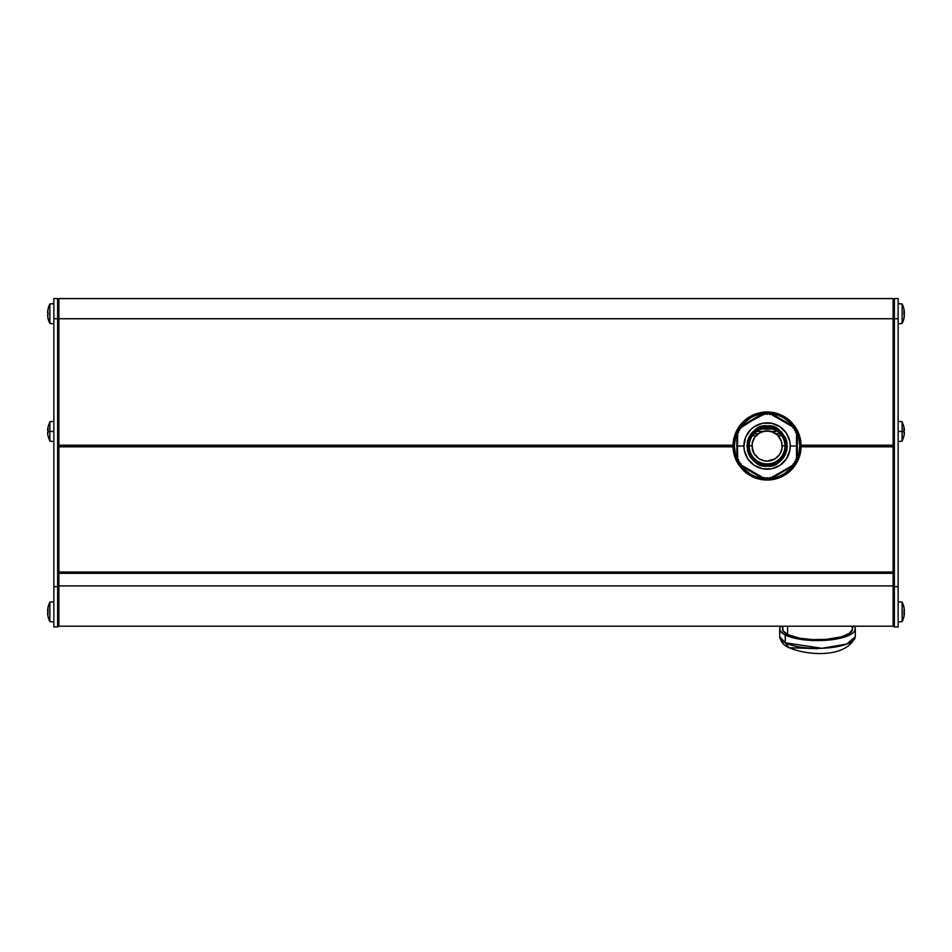 <?xml version="1.0" encoding="UTF-8"?>
<svg xmlns="http://www.w3.org/2000/svg" width="952" height="952" viewBox="0 0 952 952"><rect width="100%" height="100%" fill="white"/><g stroke="black" fill="none" stroke-linecap="round" stroke-linejoin="round"><path stroke-width="1.43" d="M854.301 626.214A37.806 11.686 180 0 1 855.301 628.891L855.301 636.686L846.792 644.064L821.885 648.288L785.245 642.778L789.065 647.717L785.245 642.778A37.806 11.686 0 0 0 827.74 647.931A37.806 11.686 0 0 0 855.301 636.686C846.697 657.987 808.7 655.987 789.065 647.717C784.043 645.765 780.926 642.088 779.688 636.686A37.806 11.686 0 0 0 785.245 642.778L779.688 636.686L779.688 628.891A37.806 11.686 180 0 1 780.699 626.214M795.61 432.303L796.515 432.993L795.598 432.375L796.003 430.828L794.468 430.221L794.706 428.578L793.087 428.091L793.076 427.055L770.525 414.025L769.537 414.513L768.347 413.382L767.098 414.417L765.729 413.406L752.306 420.403L739.466 428.614L739.74 430.173L738.205 430.792L738.585 432.375L737.669 432.993L737.514 446.012L743.905 446.012A23.193 23.193 0 0 1 767.098 422.831A23.193 23.193 0 0 1 790.279 446.012L796.669 446.012L796.515 432.993L797.336 433.565L797.336 458.459L795.622 459.566L796.015 461.125L794.468 461.815L794.706 463.457L793.087 463.945L792.992 465.98L771.429 478.428L769.704 477.499L768.347 478.654L767.098 477.618L765.836 478.654L764.563 477.499L762.754 478.428L738.74 464.564L742.572 467.753L738.74 464.564A1.261 1.261 0 0 1 738.3 464.148L739.371 463.481L738.3 464.148L742.643 469.681L743.548 468.8L742.643 469.681A34.022 34.022 0 0 0 758.827 479.023L759.137 477.809L758.827 479.023L765.789 480.01A1.261 1.261 0 0 1 765.206 479.844L765.836 478.761L765.206 479.844L762.885 478.511L765.206 479.844A1.261 1.261 0 0 0 765.789 480.01A34.022 34.022 0 0 0 767.098 480.046L767.098 478.785L767.098 480.046A34.022 34.022 0 0 0 768.395 480.01L768.347 478.761L768.978 479.844L771.298 478.511L768.978 479.844L768.347 478.761L768.395 480.01A1.261 1.261 0 0 0 768.978 479.844A1.261 1.261 0 0 1 768.395 480.01L775.356 479.023L775.047 477.797L775.356 479.023A34.022 34.022 0 0 0 791.54 469.681L795.884 464.148L794.813 463.481L795.884 464.148A34.022 34.022 0 0 0 797.193 461.887A1.261 1.261 0 0 0 797.336 461.292L797.336 458.614L797.336 461.292L796.074 461.292L797.336 461.292A1.261 1.261 0 0 1 797.193 461.887L799.811 455.365A34.022 34.022 0 0 0 801.12 446.012L893.107 446.012L801.12 446.012A34.022 34.022 0 0 0 799.811 436.67A34.022 34.022 0 0 1 799.811 455.365L798.597 455.02L799.858 446.012A32.761 32.761 0 0 0 767.098 413.251A32.761 32.761 0 0 0 734.325 446.012A32.761 32.761 0 0 1 767.098 413.251A32.761 32.761 0 0 1 799.858 446.012L799.228 439.622L797.359 433.481L794.337 427.817L790.255 422.855L785.293 418.773L779.628 415.75L773.488 413.882L767.098 413.251L760.696 413.882L754.555 415.75L748.891 418.773L743.928 422.855L739.847 427.817L736.824 433.481L734.956 439.622L734.325 446.012L734.956 452.414L736.824 458.555L739.847 464.219L743.928 469.181L748.891 473.263L754.555 476.286L760.696 478.154L767.098 478.785L773.488 478.154L779.628 476.286L785.293 473.263L790.255 469.181L794.337 464.219L797.359 458.555L799.228 452.414L799.858 446.012A32.761 32.761 0 0 1 767.098 478.785A32.761 32.761 0 0 1 734.325 446.012A32.761 32.761 0 0 0 767.098 478.785A32.761 32.761 0 0 0 799.858 446.012L798.597 437.016L799.811 436.67A34.022 34.022 0 0 0 797.193 430.149L799.49 435.623M785.995 446.012C782.33 459.697 776.023 465.992 767.098 464.921L767.098 466.183C776.63 467.325 783.341 460.601 787.256 446.012C783.341 431.435 776.63 424.711 767.098 425.853L767.098 427.115C776.023 426.044 782.33 432.339 785.995 446.012A18.897 18.897 0 0 1 767.098 464.921A18.897 18.897 0 0 1 748.189 446.012C751.854 432.339 758.161 426.044 767.098 427.115L767.098 425.853L770.763 426.187L778.129 429.138L781.354 431.756L785.84 438.598L786.923 442.347L786.923 449.689L783.972 457.055L781.354 460.268L778.129 462.898L770.763 465.837L763.421 465.837L759.672 464.766L756.055 462.898L750.212 457.055L748.343 453.438L746.927 446.012L748.343 438.598L752.83 431.756L759.672 427.269L767.098 425.853C757.554 424.711 750.842 431.435 746.927 446.012C750.842 460.601 757.554 467.325 767.098 466.183L767.098 464.921C758.161 465.992 751.854 459.697 748.189 446.012A18.897 18.897 0 0 1 767.098 427.115A18.897 18.897 0 0 1 785.995 446.012M852.504 629.332L849.303 633.437L841.259 636.852L826.312 639.375L812.663 639.613L799.751 638.233L787.613 634.544L787.613 626.214L787.613 634.544A35.034 10.829 0 0 0 826.99 639.316A35.034 10.829 0 0 0 852.528 628.891L852.528 626.214M855.301 628.891A37.806 11.686 180 0 1 827.74 640.137A37.806 11.686 180 0 1 785.245 634.984L785.245 642.778L785.245 634.984A37.806 11.686 180 0 1 779.688 628.891M795.884 427.888A34.022 34.022 0 0 1 797.193 430.149L796.074 430.744L797.193 430.149A34.022 34.022 0 0 0 795.884 427.888A1.261 1.261 0 0 0 795.444 427.46L793.123 426.127L795.444 427.46L794.813 428.555L795.444 427.46A1.261 1.261 0 0 1 795.884 427.888L791.54 422.355L795.884 427.888L794.825 428.555L795.884 427.888M750.712 417.642L743.548 423.235L742.643 422.355A34.022 34.022 0 0 0 736.991 430.149A1.261 1.261 0 0 0 736.848 430.744L736.015 435.647L736.848 430.744A1.261 1.261 0 0 1 736.991 430.149L738.109 430.744L736.991 430.149A34.022 34.022 0 0 0 733.064 446.012L58.893 446.012L58.893 318.742L893.107 318.742L893.107 298.583L58.893 298.583L58.893 318.742L893.107 318.742L893.107 446.012L801.12 445.738L893.107 445.738L893.107 298.583L58.893 298.583L58.893 445.203L733.076 445.203L58.893 445.203L58.893 446.298L733.064 446.012A34.022 34.022 0 0 1 734.373 436.67L736.991 430.149A34.022 34.022 0 0 1 738.3 427.888L742.643 422.355A34.022 34.022 0 0 1 758.827 413.013L765.789 412.014A34.022 34.022 0 0 1 768.395 412.014L775.356 413.013L775.047 414.227L775.356 413.013A34.022 34.022 0 0 1 791.54 422.355A34.022 34.022 0 0 0 768.395 412.014L774.285 412.763M768.395 412.014L768.347 413.275L768.395 412.014A1.261 1.261 0 0 1 768.978 412.18L768.347 413.275L768.978 412.18L771.298 413.525L768.978 412.18A1.261 1.261 0 0 0 768.395 412.014A34.022 34.022 0 0 0 765.789 412.014A1.261 1.261 0 0 0 765.206 412.18L760.517 413.918L765.206 412.18A1.261 1.261 0 0 1 765.789 412.014L765.836 413.275L765.789 412.014A34.022 34.022 0 0 0 742.643 422.355L738.3 427.888L739.371 428.555L738.74 427.46L739.371 428.555L738.3 427.888A1.261 1.261 0 0 1 738.74 427.46A1.261 1.261 0 0 0 738.3 427.888M784.983 446.012A17.898 17.898 0 0 1 767.098 463.91A17.898 17.898 0 0 1 749.2 446.012A17.898 17.898 0 0 1 767.098 428.126A17.898 17.898 0 0 1 784.983 446.012L785.745 446.012A18.647 18.647 0 0 0 767.098 427.365A18.647 18.647 0 0 0 748.439 446.012L749.2 446.012L748.439 446.012L749.867 438.884L753.901 432.827L759.958 428.781L767.098 427.365L774.226 428.781L780.283 432.827L784.317 438.884L785.745 446.012L784.317 453.152L780.283 459.209L774.226 463.243L767.098 464.671L759.958 463.243L753.901 459.209L749.867 453.152L748.439 446.012A18.647 18.647 0 0 0 767.098 464.671A18.647 18.647 0 0 0 785.745 446.012L784.983 446.012A17.898 17.898 0 0 1 767.098 463.91A17.898 17.898 0 0 1 749.2 446.012A17.898 17.898 0 0 1 767.098 428.126A17.898 17.898 0 0 1 784.983 446.012M738.585 432.398L737.241 433.208L737.669 459.042L736.848 458.459L736.991 433.35M738.205 430.792L739.704 430.245L739.466 428.614L741.084 428.091L741.192 426.044L762.754 413.596L764.563 414.536L765.836 413.382L767.098 414.417L768.347 413.382L769.621 414.536L771.429 413.596L792.992 426.044L793.087 428.091L794.706 428.578L794.527 430.292M735.587 437.016L734.373 436.67L735.587 437.016L734.325 446.012L735.587 455.02L734.373 455.365L736.991 461.887L738.109 461.292L736.991 461.887A1.261 1.261 0 0 1 736.848 461.292L738.109 461.292L736.848 461.292L736.848 458.614L736.848 461.292A1.261 1.261 0 0 0 736.991 461.887A34.022 34.022 0 0 0 738.3 464.148A1.261 1.261 0 0 0 738.74 464.564L741.192 465.98L741.096 463.945L739.466 463.422L739.752 462.006L739.43 463.231M737.669 459.042L738.585 459.661L736.848 458.459L737.669 459.042L737.514 446.012L743.905 446.012L744.345 450.546L747.808 458.9L754.21 465.302L762.564 468.765L771.62 468.765L779.974 465.302L786.376 458.9L789.839 450.546L790.279 446.012A23.193 23.193 0 0 1 767.098 469.205A23.193 23.193 0 0 1 743.905 446.012L745.666 437.147L750.7 429.614L754.21 426.734L762.564 423.271L771.62 423.271L779.974 426.734L786.376 433.136L789.839 441.49L790.279 446.012L796.669 446.012L796.515 459.042L797.193 458.685M795.824 461.363L794.468 461.815M794.468 430.221L795.955 430.756L795.61 432.291M793.147 463.886L794.706 463.457M738.359 461.363L739.752 462.006L738.205 461.244L738.573 459.733L738.181 461.054M904.4 314.707L903.972 318.111A21.634 21.634 0 0 1 902.139 323.43L898.141 323.787L902.139 323.43L902.139 303.974A21.634 21.634 0 0 1 903.995 309.293L903.972 314.707L904.376 312.696A21.61 21.61 0 0 0 903.972 309.293L904.341 311.839L903.972 309.293A21.634 21.634 0 0 0 902.139 303.974L898.141 303.617L902.139 303.974L902.139 323.43A21.634 21.634 0 0 0 903.995 318.111L904.126 317.266L903.972 318.111A21.61 21.61 0 0 0 904.4 314.707L904.341 314.707M904.126 432.458L903.972 432.458A21.17 21.17 0 0 0 903.995 431.446L902.139 431.446L902.139 441.181L902.139 431.446L898.141 431.446L902.139 431.446L902.139 421.712L902.139 431.446L903.995 431.446A21.17 21.17 0 0 0 903.972 430.447L903.972 427.043A21.61 21.61 0 0 1 904.4 430.447L903.972 430.447A21.17 21.17 0 0 1 903.972 432.458L904.257 432.458M903.972 432.458L904.4 432.458A21.61 21.61 0 0 1 903.972 435.861L904.341 432.458M904.126 608.28L903.972 607.435A21.634 21.634 0 0 0 902.139 602.116L902.139 621.585A21.634 21.634 0 0 0 903.995 616.265L904.126 608.28M904.376 610.839L903.972 612.862A21.17 21.17 0 0 0 903.972 610.839L904.4 610.839A21.61 21.61 0 0 0 903.972 607.435L903.972 607.435A21.634 21.634 0 0 0 902.139 602.116L898.141 601.771L902.139 602.116L902.139 621.585L898.141 621.93L902.139 621.585A21.634 21.634 0 0 0 903.995 616.265L903.972 616.265A21.61 21.61 0 0 0 904.4 612.862M47.743 312.696L48.028 309.293A21.634 21.634 0 0 1 49.861 303.974L53.859 303.617L49.861 303.974L49.861 323.43A21.634 21.634 0 0 1 48.005 318.111L47.624 314.707A21.61 21.61 0 0 0 48.028 318.111L47.659 315.564L48.028 318.111A21.634 21.634 0 0 0 49.861 323.43L53.859 323.787L49.861 323.43L49.861 303.974A21.634 21.634 0 0 0 48.005 309.293L47.874 310.138L48.028 309.293A21.61 21.61 0 0 0 47.6 312.696L48.005 313.708L48.028 312.696A21.17 21.17 0 0 0 48.028 314.707L48.005 313.708L47.755 314.707M47.874 615.42L48.028 616.265A21.634 21.634 0 0 0 49.861 621.585L49.861 602.116A21.634 21.634 0 0 0 48.005 607.435L47.874 615.42M48.028 610.839A21.17 21.17 0 0 0 48.028 612.862L47.755 610.839M47.6 610.839A21.61 21.61 0 0 1 48.028 607.435L47.874 608.28L48.028 607.435A21.634 21.634 0 0 1 49.861 602.116L49.861 621.585L53.859 621.93L49.861 621.585A21.634 21.634 0 0 1 48.005 616.265L48.028 616.265A21.61 21.61 0 0 1 47.6 612.862L47.743 612.862M47.659 433.315L47.6 432.458A21.61 21.61 0 0 0 48.028 435.861L47.659 433.315M47.874 435.016L48.028 435.861L47.874 435.016M48.005 435.861L49.861 441.181L49.861 431.446L48.005 431.446A21.17 21.17 0 0 0 48.028 432.458L48.028 432.458A21.17 21.17 0 0 1 48.005 431.446L49.861 431.446L49.861 441.181L53.859 441.526M53.859 601.771L49.861 602.116L53.859 601.771M53.859 431.446L49.861 431.446L53.859 431.446M772.941 429.102L761.243 429.102L772.941 429.102M756.721 431.435L763.076 431.435L756.721 431.435M771.108 431.435L777.463 431.435L771.108 431.435M58.893 445.738L733.064 445.738L58.893 445.738M58.893 446.833L733.076 446.833L58.893 446.833L58.893 573.294L893.107 573.294L893.107 446.298L801.12 446.298L893.107 446.012L893.107 572.033L58.893 572.033L58.893 446.833M893.107 626.214L893.107 621.287L893.107 626.214L58.893 626.214L58.893 621.287L58.893 626.214M749.2 445.822L751.973 445.822L749.2 445.822M782.211 445.822L784.983 445.822L782.211 445.822M781.759 435.766L778.212 435.766L781.759 435.766M755.971 435.766L752.425 435.766L755.971 435.766M780.14 433.767L775.963 433.767L780.14 433.767M758.22 433.767L754.043 433.767L758.22 433.767M893.107 445.203L801.108 445.203L893.107 445.203M801.108 446.833L893.107 446.833L801.108 446.833M893.107 573.294L893.107 572.033L58.893 572.033L58.893 573.294L893.107 573.294L893.107 585.896L58.893 585.896L58.893 573.294L58.893 586.646L53.859 586.646L53.859 298.583L53.859 318.742L57.632 318.742L57.632 586.646L53.859 586.646L53.859 626.975L53.859 318.742L57.632 318.742L57.632 298.583L53.859 298.583L57.632 298.583L57.632 318.742L58.893 318.742L57.632 318.742L57.632 626.975L57.632 586.646L58.893 586.646L58.893 585.896L58.893 621.287L58.893 585.896L893.107 585.896L893.107 573.294M893.107 625.714L894.368 626.975L894.368 586.646L894.368 626.975L898.141 626.975L898.141 586.646L894.368 586.646L894.368 318.742L893.107 318.742L894.368 318.742L894.368 298.583L898.141 298.583L894.368 298.583L894.368 318.742L898.141 318.742L898.141 298.583L898.141 586.646L893.107 586.646L893.107 621.287L893.107 586.646L894.368 586.646L894.368 318.742L898.141 318.742L898.141 626.844M53.859 626.844L57.632 626.975L58.893 625.714M53.859 421.367L49.861 421.712L49.861 431.446L49.861 421.712L48.005 427.043L48.028 430.447A21.17 21.17 0 0 0 48.005 431.446A21.17 21.17 0 0 1 48.028 430.447L47.874 430.447M48.028 427.043L47.874 427.888L48.028 427.043A21.61 21.61 0 0 0 47.6 430.447L48.028 430.447M58.893 299.844L57.632 298.583L58.893 299.844M904.126 615.42L903.972 616.265L904.126 615.42M904.257 314.707L903.972 314.707A21.17 21.17 0 0 0 903.972 312.696L904.4 312.696M894.368 298.583L893.107 299.844L894.368 298.583M903.972 314.707L903.995 313.708M764.646 477.523L765.741 478.63M768.454 478.63L767.098 477.618L766.015 478.57M738.573 432.291L738.169 430.887M741.192 465.98L762.754 478.428L763.659 478.011L741.108 464.981L741.061 465.754M771.168 478.428L792.992 465.98M792.992 426.044L771.429 413.596L770.525 414.025L793.076 427.055L793.123 426.27M796.515 432.993L797.336 433.565L796.515 432.993L796.515 459.042L795.622 459.566M793.099 465.421L770.93 478.273M769.621 477.499L770.525 478.011L781.878 471.633L793.076 464.981L793.087 463.945M741.096 463.945L741.108 464.981L752.306 471.633L763.659 478.011L764.563 477.499M741.084 426.603L763.659 414.025L762.754 413.596L741.192 426.044M736.848 433.565L736.848 458.459M797.336 458.459L797.336 433.565M796.015 461.125L795.598 459.661M794.753 463.291L794.432 461.922M768.526 478.57L769.537 477.523M739.621 463.541L741.025 463.886M794.337 464.219L790.255 469.181L785.293 473.263M748.891 473.263L743.928 469.181L739.847 464.219M739.847 427.817L743.928 422.855L748.891 418.773M785.293 418.773L790.255 422.855L794.337 427.817M746.927 446.012L746.951 445.036M747.284 442.263L747.713 440.443M748.391 438.491L749.367 436.421M750.331 434.814L752.83 431.756L759.434 427.365M761.564 426.627L763.159 426.246M770.846 426.21L772.667 426.639M774.619 427.305L776.689 428.293M778.177 429.173L781.354 431.756L785.745 438.36M786.483 440.49L786.864 442.085M787.256 446.012L787.233 447M786.899 449.772L786.471 451.581M785.793 453.545L784.817 455.615M783.936 457.103L781.354 460.268L774.749 464.671M772.619 465.409L771.025 465.79M763.337 465.825L761.517 465.397M759.565 464.719L757.494 463.743M756.007 462.862L753.698 461.089M752.83 460.268L748.439 453.676M747.701 451.545L747.32 449.951M748.558 449.701L749.629 453.259M784.555 453.259L785.626 449.701M785.626 442.335L784.555 438.777M749.629 438.777L748.558 442.335M741.061 426.127L738.74 427.46L742.572 424.283L738.74 427.46L741.061 426.127M797.336 433.41L797.336 430.744A1.261 1.261 0 0 0 797.193 430.149A1.261 1.261 0 0 1 797.336 430.744L798.169 435.647L797.336 430.744L797.336 433.41M793.123 465.909L795.444 464.564A1.261 1.261 0 0 0 795.884 464.148A1.261 1.261 0 0 1 795.444 464.564L793.123 465.909M783.472 474.393L790.636 468.8L791.54 469.681A34.022 34.022 0 0 1 775.356 479.023L768.395 480.01A34.022 34.022 0 0 1 765.789 480.01L765.836 478.761L765.789 480.01L759.898 479.272M743.548 468.8L750.712 474.393M751.818 475L757.697 477.404M765.206 479.844L760.517 478.118L765.206 479.844M736.848 461.292L736.015 456.377L736.848 461.292M757.661 414.644L751.961 416.952M790.636 423.235L791.54 422.355L790.636 423.235L783.472 417.642M782.365 417.035L776.487 414.632M768.978 412.18L773.667 413.918L768.978 412.18M791.612 424.283L795.444 427.46L791.612 424.283M798.169 456.377L797.336 461.292L798.169 456.377M796.074 461.292L797.193 461.887L796.074 461.292M795.444 464.564L791.612 467.753L795.444 464.564M773.667 478.118L768.978 479.844L773.667 478.118M776.523 477.392L782.223 475.084M765.789 480.01A34.022 34.022 0 0 1 742.643 469.681L738.3 464.148A34.022 34.022 0 0 1 733.064 446.012A34.022 34.022 0 0 0 734.373 455.365L735.587 455.02M736.991 430.149L734.373 436.67M759.137 414.239L758.827 413.013L759.137 414.239M742.643 422.355L743.548 423.235M765.789 412.014L758.827 413.013M798.597 437.016L799.811 436.67L797.193 430.149M798.597 455.02L799.811 455.365L797.193 461.887A34.022 34.022 0 0 1 795.884 464.148L791.54 469.681L790.636 468.8M764.861 427.043L764.884 428.257L764.861 427.043M755.245 431.03L756.102 431.899L755.245 431.03M756.304 431.744L755.674 430.697M750.604 439.05L749.545 438.455M749.331 448.225L748.117 448.249M752.104 457.864L752.972 457.008L752.104 457.864M752.818 456.805L751.771 457.436M760.124 462.505L759.529 463.565M769.323 464.993L769.299 463.779L769.323 464.993M778.938 461.006L778.082 460.137L778.938 461.006M777.879 460.292L778.51 461.339M783.579 452.985L784.638 453.58M784.853 443.81L786.066 443.787M782.08 434.171L781.211 435.028L782.08 434.171M781.366 435.231L782.413 434.6M774.059 429.53L774.654 428.471M736.991 461.887L734.694 456.413M768.395 480.01A34.022 34.022 0 0 0 775.356 479.023M791.54 469.681A34.022 34.022 0 0 0 795.884 464.148M797.193 461.887A34.022 34.022 0 0 0 799.811 455.365M773.821 429.435L774.154 428.269M757.256 430.185L757.078 430.78M764.337 427.115L764.634 428.293M750.664 437.218L750.795 437.825M754.96 432.398L754.341 432.422M750.509 439.288L749.343 438.955M751.259 455.853L751.854 456.032M748.189 448.773L749.367 448.475M758.292 462.446L758.899 462.315M753.472 458.15L753.496 458.769M760.362 462.601L760.029 463.767M776.927 461.851L777.106 461.256M769.847 464.921L769.549 463.743M783.52 454.818L783.389 454.211M779.224 459.637L779.843 459.614M783.674 452.747L784.841 453.081M782.925 436.183L782.33 436.004M785.995 443.251L784.817 443.561M775.892 429.59L775.285 429.721M780.711 433.886L780.688 433.267M801.12 446.012L800.465 452.652L798.526 459.042L795.384 464.921L791.148 470.074L785.995 474.31L780.116 477.452L773.726 479.392L767.098 480.046L760.458 479.392L754.067 477.452L748.189 474.31L743.036 470.074L738.8 464.921L735.658 459.042L733.718 452.652L733.064 446.012L733.718 439.384L735.658 432.993L738.8 427.115L743.036 421.962L748.189 417.726L754.067 414.584L760.458 412.644L767.098 411.99L773.726 412.644L780.116 414.584L785.995 417.726L791.148 421.962L795.384 427.115L798.526 432.993L800.465 439.384L801.12 446.012M817.494 648.669L789.065 647.717M780.747 626.154L779.724 628.427L780.152 630.712L783.472 633.984L787.34 635.936L798.347 638.971L815.983 640.565L833.964 639.411L848.065 635.769L853.206 632.735L854.944 630.51L855.241 628.213L854.087 625.952M851.397 626.166L852.468 628.26M782.461 626.214L782.461 628.891A35.034 10.829 0 0 0 787.613 634.544L782.889 630.581L782.806 627.404M771.049 431.423A15.125 15.125 0 0 0 764.468 431.125L771.049 431.423L777.534 435.076L781.509 441.454L782.127 447.583A15.125 15.125 0 0 0 782.211 446.012L781.509 450.593L779.521 454.628A15.125 15.125 0 0 0 781.889 449.118L779.521 454.628L777.522 456.96L773.726 459.602L768.407 461.077A15.125 15.125 0 0 0 771.037 460.613M757.768 434.112A15.125 15.125 0 0 0 752.282 442.942L754.627 437.456L757.768 434.112L761.767 431.863L767.098 430.899L761.303 432.041M752.282 449.094A15.125 15.125 0 0 0 753.841 453.307L751.973 446.012A15.125 15.125 0 0 0 751.973 446.024L752.282 442.93L754.627 437.456L759.042 433.208L764.468 431.125M761.303 459.983L764.456 460.911A15.125 15.125 0 0 0 767.752 461.125L763.111 460.601L759.042 458.816L753.841 453.307M768.407 461.077L767.752 461.125M782.127 447.583L781.889 449.118M781.913 443.001L781.604 441.776M781.021 440.133L780.438 438.908M779.593 437.515L778.879 436.54M777.653 435.195L776.761 434.386M775.273 433.303L774.036 432.577M772.881 432.041L767.098 430.899L772.393 431.851L777.534 435.076L780.985 440.038L782.211 446.012M760.089 432.613L758.875 433.327M757.387 434.421L756.495 435.231M755.317 436.528L754.567 437.539M753.806 438.789L753.163 440.145M752.568 441.811L752.27 443.001M752.27 449.035L752.58 450.26M753.163 451.891L753.794 453.212M754.567 454.497L755.341 455.544M756.495 456.805L757.375 457.603M758.875 458.709L760.089 459.423M779.521 454.628L775.059 458.864L767.098 461.137L772.881 459.983M774.024 459.459L775.273 458.733M776.737 457.662L777.653 456.841M778.867 455.496L779.593 454.52M780.414 453.164L781.021 451.914M781.616 450.248L781.913 449.046M764.456 460.911L759.042 458.816L754.627 454.58L752.294 449.106L752.282 442.93M903.995 435.861L902.139 441.181L898.141 441.526M898.141 421.367L902.139 421.712L903.995 427.043"/></g></svg>
